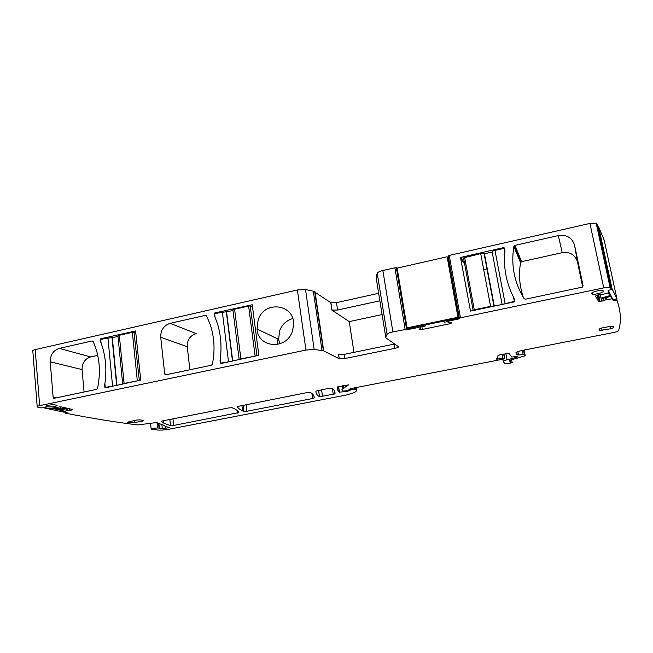 <?xml version="1.0" encoding="UTF-8"?>
<svg xmlns="http://www.w3.org/2000/svg" width="653" height="653" viewBox="0 0 653 653"><rect width="100%" height="100%" fill="white"/><g stroke="black" fill="none" stroke-linecap="round" stroke-linejoin="round"><path stroke-width="0.98" d="M597.25 295.066L598.597 301.392L595.471 296.07L598.14 294.821L602.67 294.413L608.678 292.715L609.086 292.487L608.114 290.552M459.361 318.24L448.211 256.041L449.248 255.429L460.447 317.799L458.463 319.015L449.215 320.941L448.015 322.353L447.656 320.288M406.672 329.316L396.347 267.754L406.582 329.267L408.419 329.455L418.132 327.52L420.826 328.263L419.169 329.602L422.344 329.447L449.297 323.855L451.574 322.704L448.015 322.353M406.582 329.267L392.877 331.904C389.563 332.638 387.637 333.414 387.098 334.238L385.743 337.217L386.005 337.96L398.42 346.653C398.795 347.167 397.636 347.731 394.934 348.335L344.939 358.53L339.299 358.799L323.366 350.751L314.158 349.445L305.93 350.057L39.653 405.66C37.507 406.133 36.699 406.582 37.229 406.99L40.886 407.905L44.918 407.619L49.106 408.525L60.696 406.77L72.385 409.407M165.699 426.58L163.487 425.152L156.369 422.564L137.71 424.948C114.602 422.042 90.473 418.108 65.333 413.137L67.104 412.427L63.21 411.439L72.418 409.823M165.707 426.638L169.266 427.34L165.299 428.441L157.569 427.993C153.839 428.107 151.708 428.499 151.169 429.192L157.748 430.025C160.85 430.27 164.801 429.96 169.609 429.103L346.514 394.975L354.261 392.657C356.105 391.522 356.889 390.502 356.611 389.604L354.628 389.147L351.738 389.58L346.963 391.547L339.299 392.118C337.601 390.616 336.956 388.894 337.372 386.935L348.604 384.87L343.478 388.217C341.56 389.408 341.405 390.339 343.013 391L346.572 390.829M350.53 388.633L350.628 389.302L349.918 389.645L346.523 390.494M350.628 389.302L349.673 389.041L351.012 388.543L503.161 359.158L504.81 358.587L504.442 358.179L496.247 359.142L497.88 357.305L497.945 355.575L500.231 354.734L508.94 353.379L511.797 357.052L517.013 356.383M517.045 356.505L517.413 356.946L516.343 357.42L507.055 359.77C504.296 360.538 503.03 361.174 503.267 361.664L505.218 363.941L509.756 363.321C511.821 362.815 512.597 362.423 512.083 362.154L510.409 362.048L509.201 360.472M524.13 350.057L525.232 355.771L509.209 360.513M525.232 355.771L524.383 354.587L518.523 354.987L517.886 351.624M516.645 352.155L517.168 354.889L518.523 354.987M517.168 354.889L515.837 352.84M616.71 298.878L617.003 300.241C620.881 311.391 621.411 321.529 618.587 330.647C618.122 331.291 616.285 331.944 613.069 332.622L522.89 350.294C518.172 351.306 515.837 352.22 515.87 353.028M617.003 300.241L614.604 300.511L614.359 299.401M611.992 297.703L613.175 300.56L614.604 300.511M612.228 298.78L605.633 299.849L603.592 300.747L603.062 298.241M598.597 301.392L603.592 300.747M449.248 255.429L589.928 223.432L596.156 223.097L597.862 225.465L611.649 289.189L608.123 290.585M611.649 289.189L610.057 287.393L603.756 287.875L460.447 317.799M314.207 397.946C314.379 395.955 313.097 394.11 310.379 392.412L307.212 392.559L237.3 406.533C238.084 408.198 239.855 409.651 242.606 410.9L243.847 411.423L246.948 411.243L312.607 398.518L314.207 397.946L313.946 396.151M173.69 425.446L238.859 412.557C238.165 411.064 236.419 409.668 233.635 408.386L232.093 407.741L228.836 407.913L162.466 420.916L161.218 421.438L163.927 423.242L170.506 425.642L173.69 425.446L172.963 418.859M136.559 420.059L127.172 422.23L131.073 422.883L134.412 422.654L142.525 421.054L143.725 420.499L139.93 419.83L136.559 420.059M55.105 404.901C52.313 404.346 44.486 405.66 46.069 406.419L47.881 406.811C50.722 407.358 58.492 406.035 56.852 405.284L55.105 404.901M610.547 328.794L613.355 327.749L613.314 326.255L610.433 326.32L601.854 328.01L599.062 329.071L599.225 330.532L610.547 328.794L610.033 326.394M334.94 393.922C335.381 391.873 334.377 389.955 331.936 388.192L328.794 388.331L315.938 391.131C315.783 393.302 316.974 395.171 319.513 396.746L334.94 393.922L334.491 390.886M592.075 292.74L592.336 294.16L591.683 293.303C591.218 292.136 600.115 289.826 602.58 290.479L603.25 291.369L603.086 290.683M592.336 294.16C594.695 294.838 603.609 292.568 603.25 291.369M314.158 349.445L305.522 289.548L297.384 289.973L35.205 349.608C33.091 350.13 32.299 350.669 32.838 351.224L37.197 406.509M305.522 289.548L313.35 291.197L322.002 350.457M378.658 293.311L336.491 302.633L330.908 302.731L313.35 291.197M385.743 337.217L376.038 277.035L377.238 273.264L387.098 334.238M392.877 331.904L382.862 270.53C379.605 271.322 377.736 272.236 377.238 273.264M382.862 270.53L394.918 267.787L405.138 329.349M396.347 267.754L394.918 267.787M396.436 267.812L397.155 268.179M394.934 348.335L394.241 344.098L344.302 354.342L344.939 358.53M339.299 358.799L338.548 354.546L344.302 354.342M330.777 302.649L331.887 310.085L349.241 321.619L353.95 352.367M292.397 331.161C286.634 350.188 258.106 348.196 257.053 329.055L258.123 320.076C264.334 299.352 296.152 304.355 293.499 326.035L292.397 331.161M258.849 355.256L220.959 363.525L220.363 363.182L220.037 360.668C221.906 347.845 221.049 335.552 217.473 323.79L214.584 315.97L214.298 313.644L214.78 312.942L252.229 304.771L258.849 355.256M165.911 374.789L211.425 365.223L212.38 364.227C215.172 350.245 214.404 336.891 210.078 324.174L206.568 315.872L205.45 315.35L170.172 323.325C163.756 325.48 160.605 330.116 160.72 337.234L164.703 373.843L165.911 374.789M140.705 380.087L105.468 387.792L104.896 387.327L104.676 385.017C107.116 369.582 105.745 355.126 100.57 341.65L100.815 338.711L135.595 330.989L140.705 380.087M54.256 398.265L53.154 397.334L50.224 361.803C50.257 354.906 53.277 350.432 59.276 348.392L92.122 340.964L93.15 341.486C99.566 355.869 101.019 371.508 97.517 388.396L96.611 389.359L54.256 398.265M525.502 299.205L524.081 298.625C514.238 282.423 510.842 265.045 513.895 246.475L514.972 245.373L558.339 235.57C566.706 234.468 572.118 237.676 574.575 245.21L583.08 285.745L582.558 287.059L525.502 299.205M470.495 311.097L460.487 257.462L503.724 247.585L504.5 248.067L504.981 250.564C503.169 267.444 506.255 283.451 514.254 298.568L514.744 301.131L514.205 301.906L470.495 311.097M331.887 310.085L337.609 310.036L379.866 300.788M382.087 314.566L349.241 321.619M292.699 318.582C286.422 320.419 282.055 324.508 279.615 330.851L278.635 339.299L279.778 343.902M276.978 338.515L277.786 344.449M189.884 369.753L187.24 346.702L160.72 337.234M170.172 323.325L196.161 333.601C190.064 335.618 187.093 339.984 187.24 346.702M84.074 391.996L82.058 369.582L50.224 361.803M97.746 355.354L90.62 356.93C84.906 358.84 82.058 363.06 82.058 369.582M582.696 286.945L577.423 261.804C575.122 254.727 570.053 251.691 562.225 252.678L521.576 261.665L520.572 262.694C518.564 274.521 519.494 286.104 523.355 297.442M487.252 268.946L483.718 269.73M232.999 310.632L214.298 313.644M231.97 361.215L220.632 363.125L220.2 359.55M252.564 307.302L250.205 306.053L248.613 306.069L234.59 309.236C233.007 309.644 232.468 310.044 232.974 310.444L239.169 359.46M250.205 306.053L257.021 355.95M256.702 355.82L240.884 358.864L239.022 359.73M226.591 312.077L232.713 361.052M502.206 304.429L514.752 301.294M502.116 304.453L492.15 251.985C492.084 251.429 493.031 250.899 494.974 250.401L504.54 248.262M473.278 310.51L474.241 309.8L490.566 306.363L493.962 306.159L484.061 253.503L494.231 306.102M473.131 310.265L463.548 257.878L480.706 253.633L484.061 253.503M492.182 252.164L484.387 253.731M494.288 306.094L484.477 253.895M117.997 336.581L100.358 339.397M116.063 385.564L105.206 387.392M135.84 332.94L132.355 332.328L119.311 335.275L117.964 336.238L122.674 383.915M133.996 332.295L139.358 380.675M138.95 380.568L124.086 383.425L122.625 384.184M112.34 337.854L116.969 385.376M66.745 408.133L60.394 408.99L60.207 406.713M55.032 407.807L60.394 408.99M65.104 411.986L64.01 412.19L43.196 407.709M51.62 408.28L63.006 410.761M53.979 407.986L61.537 409.651L68.075 408.435M421.201 325.814L422.36 326.843L424.989 326.296L425.332 324.949M446.415 320.55L447.436 321.619L444.783 322.166L442.236 321.423M452.847 285.794L458.61 318.003L457.965 317.26L447.134 256.776L447.819 257.747L452.684 285.834M447.134 256.776L397.146 268.13L407.105 327.896L407.945 328.581L458.61 318.003M457.965 317.26L407.105 327.896M447.436 321.619L447.223 320.378M600.229 294.519L600.997 298.119L609.755 295.654L608.31 292.83M598.197 227.048L598.654 226.934L604.18 240.133L616.93 298.829L613.004 299.703L608.302 290.373M611.543 288.724L612.008 288.618L598.654 226.934M616.93 298.829L612.008 288.618M611.33 296.389L601.291 298.641L600.997 298.119M608.882 291.532L609.086 292.487M458.292 318.068L458.463 319.015M449.215 320.941L449.044 320.003M448.505 320.109L448.684 321.154M451.125 322.558L451.239 323.17M450.741 323.406L450.586 322.541M449.068 322.566L449.297 323.855M422.344 329.447L421.822 326.361M420.475 328.467L420.679 329.651M419.961 329.667L419.814 328.794M420.442 325.969L420.826 328.263M420.605 328.067L420.222 326.018M418.132 327.52L417.961 326.492M417.291 326.631L417.447 327.569M408.419 329.455L408.264 328.516M396.657 268.04L406.884 329.487M338.548 354.546L339.176 358.75M315.056 291.834L323.692 350.89M297.384 289.973L305.93 350.057M35.205 349.608L39.653 405.66M71.365 409.178L71.446 410.117M71.267 410.149L71.177 409.137M69.618 408.778L69.749 410.321M67.365 410.419L67.21 408.598M66.998 408.631L67.153 410.443M66.288 410.606L66.133 408.794M66.059 408.811L66.214 410.623M63.21 411.439L63.031 409.374M62.933 409.39L63.112 411.472M66.5 412.288L66.541 412.696M65.79 412.835L65.733 412.125M157.316 422.826L157.863 428.009M157.014 422.744L157.569 427.993M167.772 427.07L167.862 427.944M165.046 426.074L165.299 428.441M161.846 424.385L162.303 428.67M158.883 423.299L159.422 428.311M159.152 428.246L158.614 423.217L159.12 428.221M356.326 387.743L356.611 389.604M356.252 387.751L356.522 389.531M355.371 387.89L355.559 389.123L355.363 387.89M354.457 388.021L354.628 389.147M351.567 388.462L351.738 389.58M350.734 388.592L350.914 389.759M346.776 390.331L346.963 391.547M345.241 391.237L345.339 391.857M338.458 386.454L339.299 392.118M343.478 388.217L343.07 385.531M342.221 385.694L342.686 388.772M350.188 388.706L350.253 389.147L350.204 388.706M503.945 354.008L504.81 358.587M504.508 358.219L503.724 354.048M502.206 354.35L502.949 358.309M497.39 358.081L497.594 359.158M516.156 356.399L516.343 357.42M514.833 357.705L514.637 356.677M514.164 356.758L514.368 357.82M507.055 359.77L505.895 353.624M502.81 359.24L503.226 361.452M510.409 360.015L510.801 362.097M510.042 360.113L510.409 362.048M524.522 354.669L523.649 350.147M522.376 350.4L523.175 354.571M615.338 299.18L615.583 300.29M612.971 299.637L613.175 300.56M612.294 298.813L612.09 297.89M611.257 296.405L611.779 298.805M606.857 299.58L606.408 297.49M606.31 297.515L606.759 299.596M605.633 299.849L605.184 297.768M604.956 297.817L605.404 299.923M601.478 298.592L602.042 301.229M601.813 301.278L601.225 298.527M598.679 294.707L600.123 301.515M599.438 301.539L598.017 294.854M596.899 223.587L610.775 287.761M589.928 223.432L603.756 287.875M311.889 393.481L312.607 398.518M246.099 404.534L246.948 411.243M243.055 405.129L243.847 411.423M237.137 410.476L237.463 413.088M169.837 419.471L170.506 425.642M142.444 420.254L142.525 421.054M134.192 420.524L134.412 422.654M130.902 421.177L131.073 422.883M46.738 405.668L46.796 406.631M47.791 405.366L47.881 406.811M612.996 326.092L613.355 327.749M601.584 328.067L602.09 330.459M332.41 388.543L333.283 394.51M321.545 389.751L322.533 396.6M318.591 390.323L319.513 396.746M336.491 302.633L337.609 310.036M221.424 363.427L220.33 363.044M215.898 313.456L214.78 312.942M167.16 374.528L164.703 373.843M206.552 315.84L205.45 315.35M106.259 387.621L104.896 387.327M102.195 339.144L100.815 338.711M56.101 397.873L53.154 397.334M90.62 356.93L59.276 348.392M92.979 341.225L92.122 340.964M520.572 262.694L513.895 246.475M521.576 261.665L514.972 245.373M562.225 252.678L558.339 235.57M577.423 261.804L574.575 245.21M464.724 264.302L460.43 257.698M464.528 263.232L460.7 257.323M504.075 248.352L503.724 247.585M222.346 312.003L228.477 361.476M226.346 311.963L232.484 361.101M214.608 313.75L215 316.942M234.59 309.236L240.884 358.864M248.613 306.069L255.094 355.877M505.063 303.319L494.974 250.401M504.834 252.017L504.124 248.336M514.352 301.368L513.56 297.262M490.566 306.363L480.706 253.633M474.241 309.8L464.626 257.266M107.925 337.854L112.553 385.85M112.03 337.756L116.683 385.433M104.904 383.597L105.255 387.384M100.717 339.478L101.044 342.898M119.311 335.275L124.086 383.425M132.355 332.328L137.301 380.642M419.095 329.169L419.169 329.602M396.746 268.105L406.982 329.528M314.713 291.638L323.366 350.751M62.884 409.398L63.063 411.496M65.137 411.994L65.218 413.014M158.532 423.193L159.063 428.188M150.549 423.25L151.145 428.98M338.589 386.421L339.446 392.2M503.675 354.065L504.442 358.179M511.617 359.697L512.083 362.154M510.083 360.105L510.458 362.072M523.535 350.171L524.383 354.587M516.752 352.098L517.298 354.963M616.603 298.903L616.881 300.176M613.085 299.686L613.289 300.625M597.422 295.009L598.809 301.506M596.156 223.097L610.057 287.393M241.904 405.35L242.606 410.9M163.65 420.687L163.927 423.242M46.045 406.011L46.069 406.419M599.07 329.014L599.421 330.663M318.631 390.314L319.562 396.771M330.908 302.731L332.018 310.159M278.635 339.299L257.053 329.055M221.196 363.476L220.363 363.182M166.091 374.757L164.94 374.43M54.183 398.273L53.668 398.183M520.857 262.09L514.205 245.83M464.642 263.861L460.487 257.462"/></g></svg>
